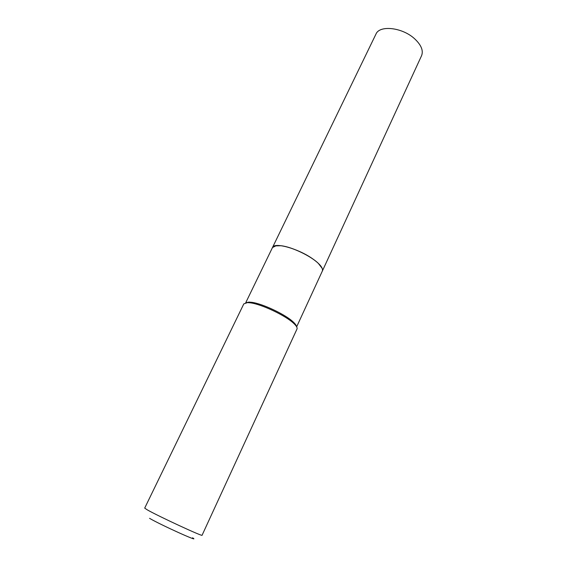 <?xml version="1.0" encoding="UTF-8"?>
<svg xmlns="http://www.w3.org/2000/svg" width="567" height="567" viewBox="0 0 567 567"><rect width="100%" height="100%" fill="white"/><g stroke="black" fill="none" stroke-linecap="round" stroke-linejoin="round"><path stroke-width="0.85" d="M272.507 247.503C274.123 242.031 297.462 248.282 312.027 258.382C319.887 263.868 323.332 268.092 322.339 271.061L421.572 55.686C423.556 50.619 421.231 44.977 414.605 38.769C402.343 27.358 379.507 24.877 375.949 34.119L272.493 247.531M322.127 268.29L318.257 263.294C310.56 255.767 291.799 246.9 281.097 245.731L274.782 245.908M296.654 326.812L322.318 271.111C323.091 269.282 321.744 266.696 318.278 263.357C310.567 255.816 291.764 246.921 281.034 245.752L276.32 245.617L272.479 247.552L245.724 302.743M192.574 537.807C201.895 543.505 159.944 524.553 149.56 518.33M202.079 535.241C203.503 537.126 157.874 515.998 147.207 509.811L144.698 508.117L243.817 303.869L247.517 302.601L250.401 302.842C261.529 304.195 285.499 315.528 293.607 323.268C296.399 325.841 297.526 327.754 296.995 329.009L202.079 535.241M296.498 326.535C296.335 325.345 295.216 323.8 293.132 321.886C285.364 314.458 262.443 303.621 251.769 302.331L249.005 302.098L246.043 302.686M251.769 302.331L250.401 302.842M293.132 321.886L293.607 323.268"/></g></svg>
